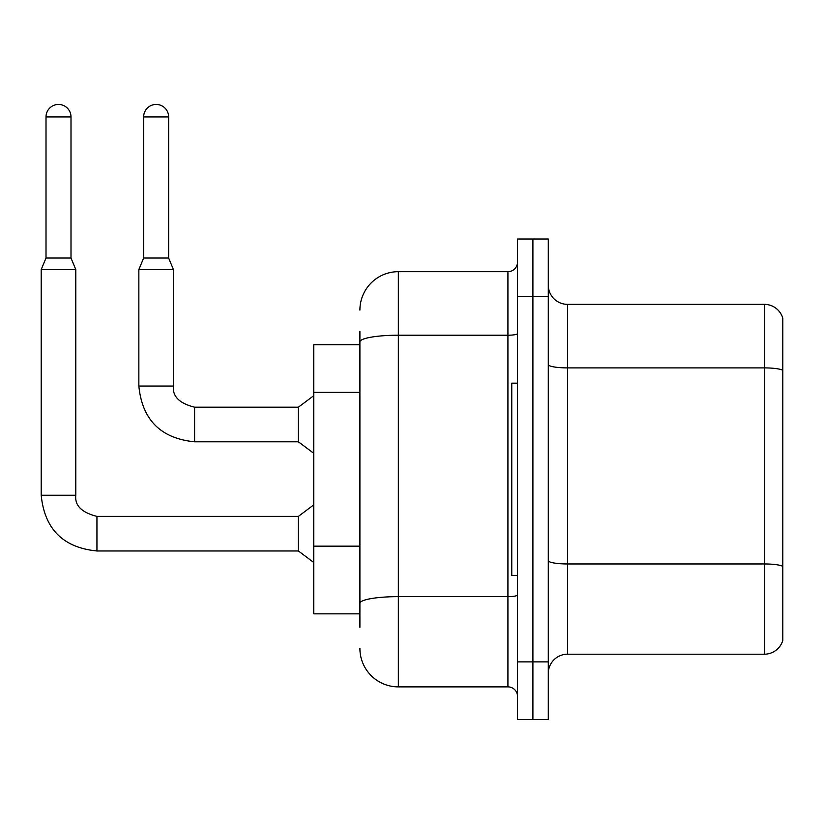 <?xml version="1.0" encoding="UTF-8"?>
<svg xmlns="http://www.w3.org/2000/svg" width="824" height="824" viewBox="0 0 824 824"><rect width="100%" height="100%" fill="white"/><g stroke="black" fill="none" stroke-linecap="round" stroke-linejoin="round"><path stroke-width="1.24" d="M313.769 613.839L359.903 613.839L313.769 613.839L313.769 344.72L359.903 344.72L359.903 331.269L359.903 378.916M548.29 673.424A19.22 19.22 0 0 1 567.509 654.204L764.342 654.204L764.342 304.355L567.509 304.355A19.22 19.22 0 0 1 548.29 285.135A19.22 19.22 0 0 0 567.509 304.355L567.509 654.204M532.912 661.888L532.912 719.558L548.29 719.558L548.29 661.888L532.912 661.888L532.912 719.558L517.534 719.558L517.534 661.888L532.912 661.888L532.912 296.661L532.912 661.888M517.534 661.888L517.534 239.001L532.912 239.001L532.912 296.661L532.912 239.001L548.29 239.001L548.29 661.888M782.8 318.198A19.22 19.22 0 0 0 764.342 304.355A19.22 19.22 0 0 1 782.8 318.198L782.8 640.361A19.22 19.22 0 0 1 764.342 654.204M548.29 560.619A19.22 3.337 0 0 0 567.509 563.956L764.342 563.956A19.22 3.337 180 0 1 782.8 566.366L782.8 566.634M359.903 627.291L359.903 331.269M359.903 310.123A38.45 38.45 0 0 1 398.353 271.673L398.353 686.876L507.924 686.876L507.924 271.673A9.61 9.61 0 0 0 517.534 262.063M398.353 271.673L507.924 271.673M359.903 609.987L359.903 559.609M517.534 696.496A9.61 9.61 0 0 0 507.924 686.876M398.353 686.876A38.45 38.45 0 0 1 359.903 648.437M517.534 383.17L511.766 383.17L511.766 575.389L517.534 575.389M70.998 258.025L46.01 258.025L46.01 116.936A12.494 12.494 0 0 1 58.504 104.442A12.494 12.494 0 0 1 70.998 116.936L70.998 258.025L75.798 269.561L75.798 495.234C74.634 505.483 81.689 512.538 96.944 516.38L96.944 550.978C63.129 547.63 44.547 529.049 41.2 495.234L41.2 269.561L75.798 269.561M298.391 533.674L298.391 550.978L96.944 550.978C63.129 547.63 44.547 529.049 41.2 495.234L75.798 495.234C74.634 505.483 81.689 512.538 96.944 516.38C81.689 512.538 74.634 505.483 75.798 495.234C74.634 505.483 81.689 512.538 96.944 516.38C81.689 512.538 74.634 505.483 75.798 495.234C74.634 505.483 81.689 512.538 96.944 516.38C81.689 512.538 74.634 505.483 75.798 495.234C74.634 505.483 81.689 512.538 96.944 516.38L298.391 516.38L298.391 533.674M168.642 258.025L143.654 258.025L143.654 116.936A12.494 12.494 0 0 1 156.148 104.442A12.494 12.494 0 0 1 168.642 116.936L168.642 258.025L173.452 269.561L138.854 269.561L138.854 386.054L173.411 386.054M194.598 407.19L298.391 407.19L298.391 441.798L194.598 441.798L194.598 407.19C179.333 403.348 172.288 396.303 173.452 386.054C172.288 396.303 179.333 403.348 194.598 407.19C179.333 403.348 172.288 396.303 173.452 386.054C172.288 396.303 179.333 403.348 194.598 407.19C179.333 403.348 172.288 396.303 173.452 386.054C172.288 396.303 179.333 403.348 194.598 407.19C179.333 403.348 172.288 396.303 173.452 386.054L173.452 269.561M359.903 392.378L313.769 392.378M359.903 546.158L313.769 546.158M782.8 370.295A19.22 3.337 180 0 0 764.342 367.895L567.509 367.895A19.22 3.337 0 0 1 548.29 364.558M548.29 296.661L517.534 296.661M517.534 594.969A9.61 1.669 0 0 1 507.924 596.638L398.353 596.638A38.45 6.674 180 0 0 359.903 603.312M359.903 341.888A38.45 6.674 180 0 1 398.353 335.214L507.924 335.214A9.61 1.669 0 0 0 517.534 333.545M46.01 116.936L70.998 116.936M143.654 116.936L168.642 116.936M138.854 386.054C142.192 419.869 160.773 438.45 194.598 441.798C160.773 438.45 142.192 419.869 138.854 386.054C142.192 419.869 160.773 438.45 194.598 441.798C160.773 438.45 142.192 419.869 138.854 386.054C142.192 419.869 160.773 438.45 194.598 441.798C160.773 438.45 142.192 419.869 138.854 386.054C142.192 419.869 160.773 438.45 194.598 441.798M41.2 495.234C44.547 529.049 63.129 547.63 96.944 550.978C63.129 547.63 44.547 529.049 41.2 495.234C44.547 529.049 63.129 547.63 96.944 550.978C63.129 547.63 44.547 529.049 41.2 495.234C44.547 529.049 63.129 547.63 96.944 550.978C63.129 547.63 44.547 529.049 41.2 495.234M298.391 550.978L313.769 562.514M298.391 516.38L313.769 504.844M46.01 258.025L41.2 269.561M298.391 441.798L313.769 453.324M298.391 407.19L313.769 395.664M143.654 258.025L138.854 269.561"/></g></svg>
